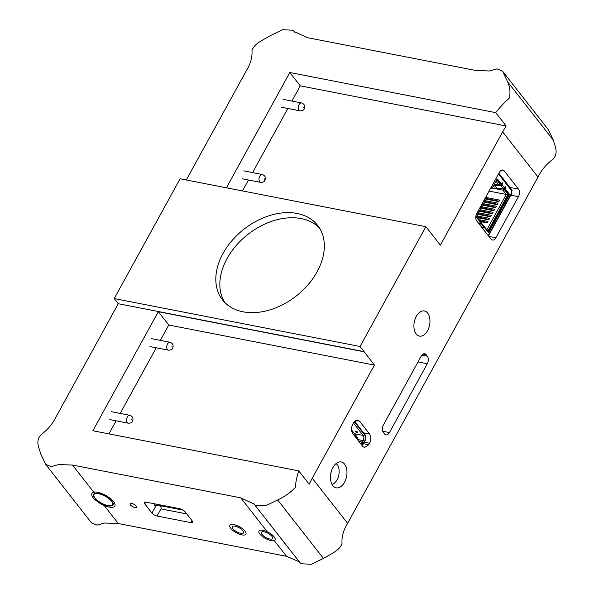 <?xml version="1.0" encoding="UTF-8"?>
<svg xmlns="http://www.w3.org/2000/svg" width="594" height="594" viewBox="0 0 594 594"><rect width="100%" height="100%" fill="white"/><g stroke="black" fill="none" stroke-linecap="round" stroke-linejoin="round"><path stroke-width="0.89" d="M230.754 528.37A9.155 3.386 -151.2 0 0 239.159 534.08A9.155 3.386 -151.2 0 0 245.909 534.169A9.155 3.386 -151.2 0 0 239.516 526.789A9.155 3.386 -151.2 0 0 229.871 525.348A9.155 3.386 -151.2 0 0 230.754 528.37M232.9 528.786A6.408 2.369 -151.2 0 0 238.781 532.781A6.408 2.369 -151.2 0 0 243.503 532.848A6.408 2.369 -151.2 0 0 239.026 527.68A6.408 2.369 -151.2 0 0 232.276 526.67A6.408 2.369 -151.2 0 0 232.9 528.786M259.875 534.043A9.155 3.386 -151.2 0 0 268.28 539.753A9.155 3.386 -151.2 0 0 275.022 539.842A9.155 3.386 -151.2 0 0 268.637 532.469A9.155 3.386 -151.2 0 0 258.984 531.021A9.155 3.386 -151.2 0 0 259.875 534.043M262.013 534.459A6.408 2.369 -151.2 0 0 267.894 538.461A6.408 2.369 -151.2 0 0 272.616 538.52A6.408 2.369 -151.2 0 0 268.146 533.36A6.408 2.369 -151.2 0 0 261.39 532.35A6.408 2.369 -151.2 0 0 262.013 534.459M332.009 484.37A10.982 6.683 101 0 0 338.573 476.061A10.982 6.683 101 0 0 337.192 464.701A10.982 6.683 101 0 0 336.056 463.595M354.581 421.384A5.346 3.252 101 0 1 354.603 421.413L364.701 434.303A5.346 3.252 101 0 1 364.657 441.646L363.832 443.139A5.346 3.252 101 0 1 361.805 445.203M361.531 444.854L364.449 441.379C365.629 438.81 365.644 436.583 364.486 434.689L354.306 421.703M355.799 431.044L355.153 431.534L357.187 432.818C358.323 432.536 357.855 431.942 355.799 431.044M357.365 437.978L357.454 437.444L351.477 429.818M356.86 438.892L357.098 438.461L355.101 435.402L357.373 438.001L357.098 438.461M351.492 430.034L357.506 437.719M354.937 435.699L357.246 438.417M111.85 501.321A10.982 4.061 -151.2 0 0 101.767 494.475A10.982 4.061 -151.2 0 0 93.674 494.364A10.982 4.061 -151.2 0 0 101.336 503.215A10.982 4.061 -151.2 0 0 112.919 504.945A10.982 4.061 -151.2 0 0 111.85 501.321M95.025 498.047A10.618 3.928 -151.2 0 0 111.472 505.613A10.618 3.928 -151.2 0 0 103.393 495.307A10.618 3.928 -151.2 0 0 95.025 498.047M485.157 198.225L499.086 201.232M483.486 201.262L497.416 204.269M481.816 204.306L495.745 207.306M480.88 207.492L494.074 210.35M479.737 210.632L492.404 213.387M478.066 213.669L490.733 216.431M476.73 216.773L489.062 219.468M479.551 220.693L487.392 222.512M480.524 206.653L480.821 207.365M490.369 188.744L491.253 188.387L490.844 187.875M478.979 219.654L487.993 221.413L487.177 222.899L479.662 221.436M476.856 215.874L489.664 218.369L488.847 219.862L477.398 217.627M478.526 212.83L491.335 215.332L490.518 216.817L477.702 214.323M480.197 209.793L493.005 212.288L492.188 213.781L479.38 211.286M480.605 206.504L494.676 209.251L493.859 210.744L480.94 208.219M482.276 203.467L496.346 206.207L495.53 207.7L481.459 204.96M483.947 200.43L498.017 203.17L497.2 204.663L483.13 201.915M485.617 197.386L499.695 200.133L498.871 201.618L484.801 198.879M483.338 225.43L486.887 229.737L506.288 194.453L502.94 190.184L504.67 188.766M489.077 191.097L506.288 194.453L508.115 194.342L487.733 231.415L483.546 225.475M494.379 183.999L498.76 184.853L495.908 181.215M491.49 187.956L502.94 190.184M476.514 216.498L479.365 220.136L479.625 221.391M491.253 188.387L491.773 187.437M496.703 179.774L500.111 184.125L498.76 184.853M500.46 183.479L500.111 184.125M504.648 188.387L504.299 187.956M501.529 184.415L500.905 183.62M504.291 189.456L508.115 194.342M483.575 227.131L483.91 226.537M482.944 226.834L483.249 227.22M479.729 221.198L476.403 216.959M493.117 186.293L493.933 186.449M503.786 188.372L504.64 188.536M486.887 229.737L487.733 231.415M498.5 201.084L485.031 198.455M480.42 206.838L480.761 207.269A1.099 0.668 101 0 1 480.754 208.784L476.544 216.439A0.735 0.446 -79 0 0 476.536 217.449L479.959 221.814A0.735 0.446 101 0 1 479.952 222.824L479.789 223.121A0.735 0.446 101 0 0 480.435 223.945L480.873 223.136A1.099 0.772 141.9 0 0 480.695 222.141L479.9 221.74M483.1 225.215A1.099 0.772 -38.1 0 1 483.286 226.217L482.848 227.019A0.735 0.446 101 0 0 483.486 227.844L483.078 227.435A0.735 0.446 -79 0 1 483.731 227.25M505.346 188.083A0.735 0.446 101 0 0 505.338 189.092L504.766 188.981A0.735 0.446 -79 0 1 504.774 187.971L505.509 187.786A0.735 0.446 101 0 0 504.863 186.962L504.425 187.771A1.099 0.772 -38.1 0 1 503.281 188.513L497.327 188.758A4.396 3.081 -38.1 0 1 495.017 187.83A4.396 3.081 -38.1 0 1 494.928 187.711L495.017 187.83M501.952 182.878A0.735 0.446 101 0 1 501.885 183.776L501.061 184.831L495.106 185.076A3.661 2.569 141.9 0 1 493.904 184.86M495.106 185.076L494.921 185.677L500.868 185.432L501.061 184.831M480.049 222.594L479.863 223.834L480.435 223.945M478.571 210.202A0.735 0.446 -79 0 1 478.445 210.87L478.229 210.825M476.128 215.073L478.445 210.87M493.443 183.152L496.881 176.893M493.659 183.197A0.735 0.446 -79 0 1 493.25 183.509M497.23 176.27A0.735 0.446 -79 0 1 497.096 176.938M498.878 173.262L511.924 189.909A1.463 1.025 -38.1 0 1 511.909 191.038L511.501 191.78A0.735 0.446 -79 0 0 511.493 192.79L511.634 192.968A1.463 0.542 -151.2 0 1 511.776 193.451L488.454 235.87M491.216 187.199L491.743 187.303L491.401 186.872M491.743 187.303A1.099 0.668 101 0 0 492.018 187.489A1.099 0.668 101 0 0 492.716 187.028L496.926 179.366A0.735 0.446 -79 0 1 497.572 179.18L497.163 179.098M500.831 183.516A0.735 0.446 -79 0 1 500.43 183.442L500.994 183.553L497.572 179.18M500.994 183.553A0.735 0.446 101 0 0 501.648 183.368L501.811 183.063A0.735 0.446 101 0 1 502.457 183.888L502.012 184.689A1.099 0.772 141.9 0 1 500.868 185.432L503.281 188.513M509.244 194.075A0.735 0.446 -79 0 1 509.236 195.084L508.672 194.973A0.735 0.446 101 0 0 508.672 193.963L509.244 194.075L505.338 189.092M488.134 232.247A0.735 0.446 101 0 0 488.283 232.046L488.855 232.157L509.236 195.084M488.855 232.157A0.735 0.446 -79 0 1 488.209 232.343L484.303 227.361A0.735 0.446 101 0 0 483.65 227.547M482.774 227.918A0.735 0.446 101 0 0 482.915 227.732L483.078 227.435M508.672 194.973L488.283 232.046M504.766 188.981L508.672 193.963M504.774 187.971L504.937 187.674A0.735 0.446 101 0 0 505.004 186.776M497.081 179.165L500.43 183.442M491.758 187.325A1.099 0.668 -79 0 1 491.453 187.377A1.099 0.668 -79 0 1 491.201 187.229M497.327 188.758L494.921 185.677A4.396 3.081 141.9 0 1 493.569 185.462M170.099 506.838A3.304 2.324 141.9 0 1 169.09 506.838A3.304 2.324 141.9 0 1 168.28 506.482M161.174 506.37L160.996 506.34A2.339 0.861 28.8 0 1 158.175 504.707M186.768 513.929L161.375 508.984A2.272 1.381 101 0 1 161.397 505.865L160.484 505.687A1.173 0.431 28.8 0 1 159.058 504.848L158.902 504.655M154.492 505.449L155.762 505.694A2.272 1.596 -38.1 0 0 158.316 504.544M114.234 298.582L360.046 346.488L425.905 226.678L180.101 178.772L114.234 298.582L118.251 303.712L364.063 351.618L374.428 365.102L312.251 478.207L347.616 523.344L538.008 177.027C541.416 170.025 546.562 163.966 553.46 158.85C558.843 152.109 554.588 145.753 553.378 140.229L548.336 129.648L502.524 71.169L496.97 68.859L489.515 70.976L475.69 70.463L307.447 37.674L294.164 31.534L293.184 30.257L282.647 29.7L270.53 35.558C264.07 39.598 254.373 43.176 251.975 50.549C252.45 57.106 250.586 63.81 246.384 70.649L186.278 179.975M118.251 303.712L55.992 416.966C52.584 423.968 47.438 430.026 40.541 435.142C35.157 441.884 39.412 448.24 40.622 453.764L45.664 464.352L51.218 466.669L58.665 464.545L72.49 465.057L240.733 497.846L254.024 503.987L254.982 505.249L265.518 505.828L277.65 499.962C284.303 496.903 290.176 492.775 295.277 487.563C295.73 482.061 296.889 476.499 298.745 470.879L92.864 430.754L158.323 311.687L363.981 351.767M291.899 101.062L300.26 85.848L506.133 125.973L502.643 131.89L538.008 177.027M242.493 190.934L248.5 180.004M252.576 172.594L287.823 108.472M425.905 226.678L440.377 245.144L502.643 131.89M226.433 187.801L289.813 72.513L495.686 112.637C499.769 107.447 504.365 102.562 509.459 97.973C510.528 91.981 509.897 86.576 507.566 81.757L502.524 71.169M45.664 464.352L91.476 522.824L97.03 525.141L104.485 523.017L118.31 523.529L286.553 556.318L299.339 561.85M104.589 504.752L104.18 505.494L100.401 503.645L94.06 499.049L92.137 496.502L91.558 494.215L92.389 492.649L93.696 492.122A13.179 4.878 -151.2 0 1 107.989 496.799A13.179 4.878 -151.2 0 1 114.842 506.006A13.179 4.878 -151.2 0 1 104.18 505.494L118.31 523.529M136.204 506.073A3.661 1.351 -151.2 0 0 132.848 503.786A3.661 1.351 -151.2 0 0 130.145 503.749A3.661 1.351 -151.2 0 0 132.7 506.704A3.661 1.351 -151.2 0 0 136.561 507.276A3.661 1.351 -151.2 0 0 136.204 506.073M185.046 511.731A4.165 1.544 -151.2 0 0 179.975 508.761L146.169 502.175A4.165 1.544 -151.2 0 0 144.349 502.502A4.165 1.544 -151.2 0 0 144.75 503.875L151.953 513.067A4.165 1.544 -151.2 0 0 157.031 516.038L190.837 522.623A4.165 1.544 -151.2 0 0 192.656 522.297A4.165 1.544 -151.2 0 0 192.248 520.923L185.046 511.731M254.982 505.249L300.802 563.721L311.338 564.3L323.47 558.434C329.93 554.395 339.627 550.824 342.025 543.443C341.55 536.887 343.414 530.182 347.616 523.344M298.745 470.879L309.192 484.214L312.251 478.207M332.818 485.625A13.179 8.019 101 0 0 336.197 487.83A13.179 8.019 101 0 0 346.592 476.433A13.179 8.019 101 0 0 341.238 461.961A13.179 8.019 101 0 0 331.682 470.3A13.179 8.019 101 0 0 332.818 485.625M491.008 239.13A5.495 3.341 101 0 0 492.419 240.05A5.495 3.341 101 0 0 495.879 237.734L518.458 196.666A5.495 3.341 101 0 0 518.503 189.122L504.261 170.938A5.495 3.341 101 0 0 502.851 170.025A5.495 3.341 101 0 0 499.391 172.334L476.811 213.402A5.495 3.341 101 0 0 476.767 220.953L491.008 239.13M384.578 433.969A5.495 3.341 101 0 0 385.989 434.89A5.495 3.341 101 0 0 389.449 432.581L427.294 363.736A5.495 3.341 101 0 0 427.346 356.185L426.136 354.648A5.495 3.341 101 0 0 424.732 353.727A5.495 3.341 101 0 0 421.265 356.036L383.42 424.888A5.495 3.341 101 0 0 383.375 432.432L384.578 433.969M362.778 446.443L364.486 447.549L368.703 444.735L369.527 443.243C371.176 439.701 371.191 436.635 369.579 434.028L359.474 421.131L357.766 420.025L353.549 422.839L352.725 424.339C351.076 427.873 351.061 430.94 352.673 433.546L362.778 446.443M427.665 313.105A12.816 7.796 101 0 0 424.383 310.959A12.816 7.796 101 0 0 414.278 322.045A12.816 7.796 101 0 0 419.483 336.115A12.816 7.796 101 0 0 428.771 328.007A12.816 7.796 101 0 0 427.665 313.105M360.046 346.488L364.063 351.618M160.328 340.384L168.77 325.022L374.428 365.102M108.925 433.88L116.112 420.812M120.188 413.402L156.252 347.794M158.323 311.687L168.77 325.022M289.813 72.513L300.26 85.848M495.686 112.637L506.133 125.973M297.104 213.454A60.402 42.412 -38.1 0 0 232.061 240.533A60.402 42.412 -38.1 0 0 222.527 299.888A60.402 42.412 -38.1 0 0 296.228 296.012A60.402 42.412 -38.1 0 0 317.619 225.378A60.402 42.412 -38.1 0 0 297.104 213.454M368.703 444.735L363.476 443.718M359.474 421.131L355.769 420.411M224.681 302.339A60.402 42.412 141.9 0 1 237.593 243.956A60.402 42.412 141.9 0 1 301.128 218.585A60.402 42.412 141.9 0 1 319.483 228.051M363.625 442.872A1.099 0.408 -151.2 0 0 362.288 442.084L358.835 441.416M360.588 443.644A3.772 2.294 101 0 0 362.288 442.084L363.105 440.6A1.099 0.408 28.8 0 1 364.449 441.379M353.838 422.364A1.099 0.772 -38.1 0 0 354.388 421.799M364.486 434.689A1.099 0.772 141.9 0 1 363.142 435.417L353.437 423.039M357.313 439.471L363.105 440.6A3.772 2.294 101 0 0 363.142 435.417L354.551 433.739M480.346 222.824L480.695 222.141M483.286 226.217L480.873 223.136M488.216 235.566L511.634 192.968M511.909 191.038L498.507 173.938M504.425 187.771L502.012 184.689M501.885 183.776L502.457 183.888M504.937 187.674L505.509 187.786M482.915 227.732L483.486 227.844M160.84 505.034L160.484 505.687M161.397 505.865L183.145 510.098M154.232 503.749L155.762 505.694M131.831 419.602L132.15 420.01L131.831 419.602M127.368 416.995A4.024 2.45 -79 0 1 129.908 415.303C132.737 416.387 133.598 418.362 132.507 421.22C132.15 422.483 130.769 423.143 128.371 423.203A4.024 2.45 -79 0 1 127.368 416.995M171.97 346.584L172.297 346.993L171.97 346.584M167.515 343.978A4.024 2.45 -79 0 1 170.055 342.278C172.876 343.369 173.745 345.337 172.654 348.203C172.29 349.465 170.909 350.126 168.51 350.185A4.024 2.45 -79 0 1 167.515 343.978M264.219 178.787L264.538 179.202L264.219 178.787M259.756 176.18A4.024 2.45 -79 0 1 262.296 174.488C265.124 175.572 265.986 177.547 264.894 180.405C264.538 181.667 263.157 182.328 260.759 182.395A4.024 2.45 -79 0 1 259.756 176.18M303.541 107.262L303.861 107.67L303.541 107.262M299.079 104.655A4.024 2.45 -79 0 1 301.618 102.955C304.447 104.047 305.309 106.014 304.217 108.88C303.861 110.142 302.48 110.803 300.081 110.863A4.024 2.45 -79 0 1 299.079 104.655M507.566 81.757L553.378 140.229M72.49 465.057L93.696 492.122M240.733 497.846L267.345 531.808M274.176 540.525L286.553 556.318M277.65 499.962L323.47 558.434M144.75 503.875L145.723 502.108M151.953 513.067L155.992 505.724M157.031 516.038L161.145 508.561M190.837 522.623L191.966 520.559M518.503 189.122L510.001 187.459M504.261 170.938L501.202 170.344M495.879 237.734L488.847 236.367M518.458 196.666L510.825 195.181M369.527 443.243L364.337 442.226M369.579 434.028L363.573 432.855M389.449 432.581L382.751 431.274M427.294 363.736L418.028 361.924M427.346 356.185L421.874 355.123M426.136 354.648L423.077 354.054M330.606 474.933L331.214 471.814M94.973 492.003L93.674 494.364M114.219 502.583L112.919 504.945M484.11 227.235L483.546 227.123M501.188 183.672L500.616 183.561M491.453 187.377L492.018 187.489M483.293 225.371L480.888 222.297M109.831 419.594L128.371 423.203M111.375 411.687L129.908 415.303M149.978 346.577L168.51 350.185M151.515 338.669L170.055 342.278M242.218 178.779L260.759 182.395M243.763 170.872L262.296 174.488M281.549 107.254L300.081 110.863M283.086 99.347L301.618 102.955M293.184 30.257L294.669 32.15M255.472 505.843L299.836 562.459"/></g></svg>
